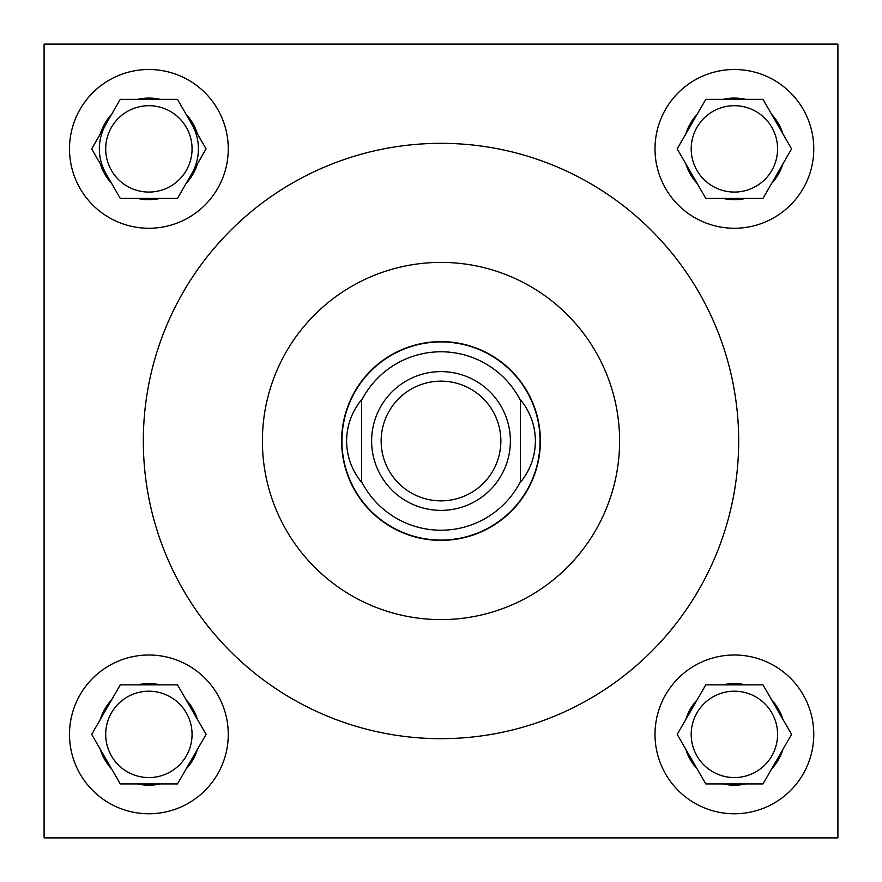 <?xml version="1.0" encoding="UTF-8"?>
<svg xmlns="http://www.w3.org/2000/svg" width="882" height="882" viewBox="0 0 882 882"><rect width="100%" height="100%" fill="white"/><g stroke="black" fill="none" stroke-linecap="round" stroke-linejoin="round"><path stroke-width="1.32" d="M691.201 734.386A43.185 43.185 0 0 0 734.386 777.571A43.185 43.185 0 0 0 777.571 734.386A43.185 43.185 0 0 0 734.386 691.201A43.185 43.185 0 0 0 691.201 734.386M691.201 148.882A43.185 43.185 0 0 0 734.386 192.067A43.185 43.185 0 0 0 777.571 148.882A43.185 43.185 0 0 0 734.386 105.697A43.185 43.185 0 0 0 691.201 148.882M105.697 734.386A43.185 43.185 0 0 0 148.882 777.571A43.185 43.185 0 0 0 192.067 734.386A43.185 43.185 0 0 0 148.882 691.201A43.185 43.185 0 0 0 105.697 734.386M655.006 734.386A79.38 79.38 0 0 0 734.386 813.766A79.38 79.38 0 0 0 813.766 734.386A79.38 79.38 0 0 0 734.386 655.006A79.38 79.38 0 0 0 655.006 734.386M655.006 148.882A79.38 79.38 0 0 0 734.386 228.262A79.38 79.38 0 0 0 813.766 148.882A79.38 79.38 0 0 0 734.386 69.502A79.38 79.38 0 0 0 655.006 148.882M69.502 734.386A79.38 79.38 0 0 0 148.882 813.766A79.38 79.38 0 0 0 228.262 734.386A79.38 79.38 0 0 0 148.882 655.006A79.38 79.38 0 0 0 69.502 734.386M105.697 148.882A43.185 43.185 0 0 0 148.882 192.067A43.185 43.185 0 0 0 192.067 148.882A43.185 43.185 0 0 0 148.882 105.697A43.185 43.185 0 0 0 105.697 148.882M69.502 148.882A79.38 79.38 0 0 0 148.882 228.262A79.38 79.38 0 0 0 228.262 148.882A79.38 79.38 0 0 0 148.882 69.502A79.38 79.38 0 0 0 69.502 148.882M191.78 173.644A49.535 49.535 0 0 0 191.78 124.119M105.983 124.119A49.535 49.535 0 0 0 105.983 173.644M619.605 441A178.605 178.605 0 0 0 441 262.395A178.605 178.605 0 0 0 262.395 441A178.605 178.605 0 0 0 441 619.605A178.605 178.605 0 0 0 619.605 441M143.325 441A297.675 297.675 0 0 0 441 738.675A297.675 297.675 0 0 0 738.675 441A297.675 297.675 0 0 0 441 143.325A297.675 297.675 0 0 0 143.325 441M341.621 441A99.379 99.379 0 0 0 441 540.379A99.379 99.379 0 0 0 540.379 441A99.379 99.379 0 0 0 441 341.621A99.379 99.379 0 0 0 341.621 441M44.1 44.1L44.1 837.9L837.9 837.9L837.9 44.1L44.1 44.1M197.425 133.888A50.803 50.803 0 0 0 186.135 114.34L177.48 99.346L160.171 99.346A50.803 50.803 0 0 0 137.592 99.346L120.283 99.346L111.628 114.34A50.803 50.803 0 0 0 100.339 133.888L91.684 148.882L100.339 163.876A50.803 50.803 0 0 0 111.628 183.423L120.283 198.417L137.592 198.417A50.803 50.803 0 0 0 160.171 198.417L177.48 198.417L186.135 183.423A50.803 50.803 0 0 0 197.425 163.876L206.079 148.882L186.135 114.34M186.135 183.423L197.425 163.876M137.592 198.417L160.171 198.417M100.339 163.876L111.628 183.423M111.628 114.34L100.339 133.888M160.171 99.346L137.592 99.346M197.425 719.403A50.803 50.803 0 0 0 186.135 699.845L177.48 684.851L160.171 684.851A50.803 50.803 0 0 0 137.592 684.851L120.283 684.851L111.628 699.845A50.803 50.803 0 0 0 100.339 719.403L91.684 734.386L100.339 749.38A50.803 50.803 0 0 0 111.628 768.928L120.283 783.922L137.592 783.922A50.803 50.803 0 0 0 160.171 783.922L177.48 783.922L186.135 768.928A50.803 50.803 0 0 0 197.425 749.38L206.079 734.386L186.135 699.845M782.929 133.888A50.803 50.803 0 0 0 771.64 114.34L762.985 99.346L745.676 99.346A50.803 50.803 0 0 0 723.097 99.346L705.787 99.346L697.133 114.34A50.803 50.803 0 0 0 685.843 133.888L677.189 148.882L685.843 163.876A50.803 50.803 0 0 0 697.133 183.423L705.787 198.417L723.097 198.417A50.803 50.803 0 0 0 745.676 198.417L762.985 198.417L771.64 183.423A50.803 50.803 0 0 0 782.929 163.876L791.584 148.882L771.64 114.34M782.929 719.403A50.803 50.803 0 0 0 771.64 699.845L762.985 684.851L745.676 684.851A50.803 50.803 0 0 0 723.097 684.851L705.787 684.851L697.133 699.845A50.803 50.803 0 0 0 685.843 719.403L677.189 734.386L685.843 749.38A50.803 50.803 0 0 0 697.133 768.928L705.787 783.922L723.097 783.922A50.803 50.803 0 0 0 745.676 783.922L762.985 783.922L771.64 768.928A50.803 50.803 0 0 0 782.929 749.38L791.584 734.386L771.64 699.845M186.135 768.928L197.425 749.38M137.592 783.922L160.171 783.922M100.339 749.38L111.628 768.928M111.628 699.845L100.339 719.403M160.171 684.851L137.592 684.851M771.64 183.423L782.929 163.876M723.097 198.417L745.676 198.417M685.843 163.876L697.133 183.423M697.133 114.34L685.843 133.888M745.676 99.346L723.097 99.346M771.64 768.928L782.929 749.38M723.097 783.922L745.676 783.922M685.843 749.38L697.133 768.928M697.133 699.845L685.843 719.403M745.676 684.851L723.097 684.851M500.855 441A59.855 59.855 0 0 0 441 381.145A59.855 59.855 0 0 0 381.145 441A59.855 59.855 0 0 0 441 500.855A59.855 59.855 0 0 0 500.855 441M371.62 441A69.38 69.38 0 0 1 441 371.62A69.38 69.38 0 0 1 510.38 441A69.38 69.38 0 0 1 441 510.38A69.38 69.38 0 0 1 371.62 441M341.929 441A99.071 99.071 0 0 1 441 341.929A99.071 99.071 0 0 1 540.071 441A99.071 99.071 0 0 1 441 540.071A99.071 99.071 0 0 1 341.929 441M520.38 400.263L520.38 399.601C530.247 411.828 535.253 425.62 535.407 441C535.253 456.38 530.247 470.172 520.38 482.399L520.38 400.263A89.225 89.225 0 0 0 361.62 400.263L361.62 399.601C351.753 411.828 346.747 425.62 346.593 441C346.747 456.38 351.753 470.172 361.62 482.399L361.62 481.737A89.225 89.225 0 0 0 520.38 481.737M361.62 400.263L361.62 481.737"/></g></svg>
